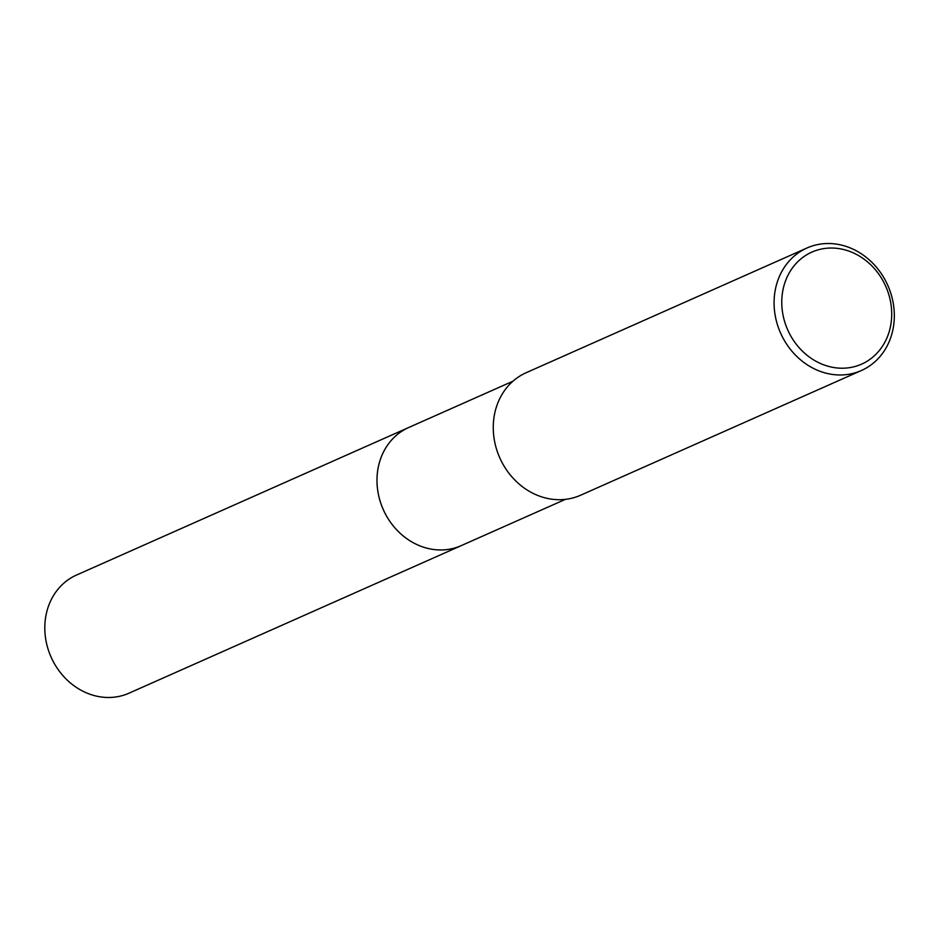 <?xml version="1.0" encoding="UTF-8"?>
<svg xmlns="http://www.w3.org/2000/svg" width="941" height="941" viewBox="0 0 941 941"><rect width="100%" height="100%" fill="white"/><g stroke="black" fill="none" stroke-linecap="round" stroke-linejoin="round"><path stroke-width="1.41" d="M462.09 545.239A64.647 56.589 -113.9 0 1 461.208 545.651A64.635 56.589 -113.9 0 1 384.598 512.398A64.635 56.589 -113.9 0 1 408.735 427.496A64.647 56.589 -113.9 0 1 409.617 427.108M461.831 545.357A64.635 56.589 -113.9 0 1 384.587 512.398A64.635 56.589 -113.9 0 1 409.359 427.226M886.434 282.465A67.023 58.683 -113.9 0 1 861.403 370.507A67.023 58.683 -113.9 0 1 781.971 336.031A67.023 58.683 -113.9 0 1 806.99 247.989A67.023 58.683 -113.9 0 1 886.434 282.465M861.403 370.507L580.585 495.237A67.023 58.683 -113.9 0 1 501.153 460.761A67.023 58.683 -113.9 0 1 526.172 372.718L806.99 247.989M884.493 283.641A61.283 53.649 -113.9 0 1 863.979 363.003A61.283 53.649 -113.9 0 1 788.981 332.608A61.283 53.649 -113.9 0 1 809.495 253.247A61.283 53.649 -113.9 0 1 884.493 283.641M408.723 427.496A64.647 56.589 -113.9 0 0 406.23 428.684A64.647 56.589 -113.9 0 0 383.904 510.975A64.647 56.589 -113.9 0 0 461.208 545.651L129.023 693.176A64.635 56.589 -113.9 0 1 51.731 658.512A64.635 56.589 -113.9 0 1 74.057 576.221A64.635 56.589 -113.9 0 1 76.55 575.033L512.939 381.211M461.208 545.639L565.412 499.353"/></g></svg>

